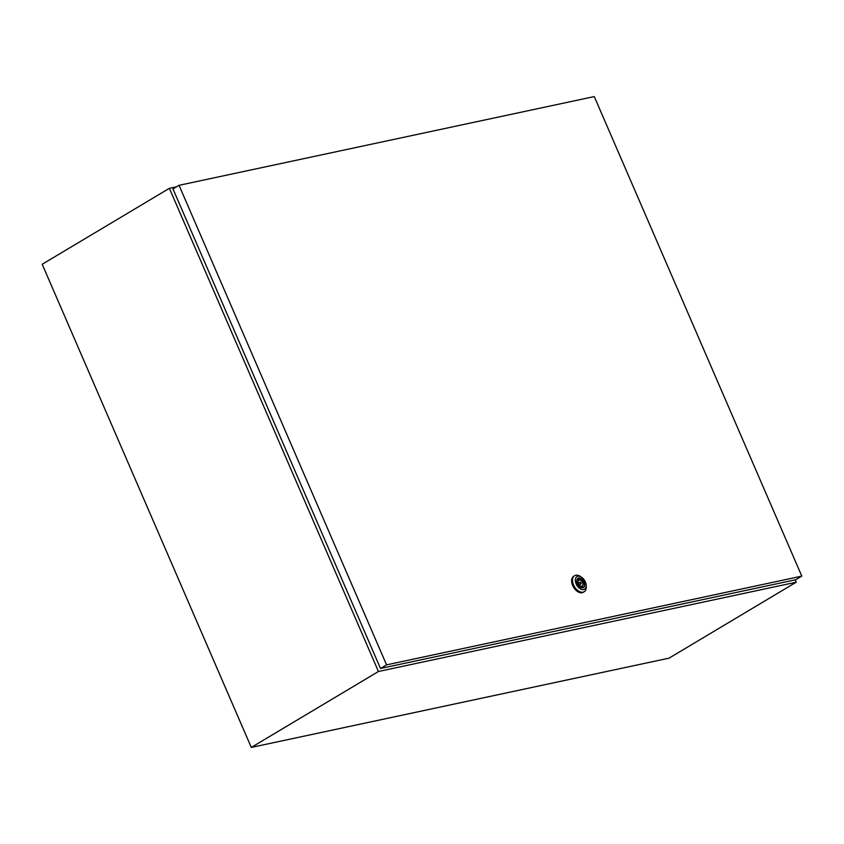 <?xml version="1.0" encoding="UTF-8"?>
<svg xmlns="http://www.w3.org/2000/svg" width="844" height="844" viewBox="0 0 844 844"><rect width="100%" height="100%" fill="white"/><g stroke="black" fill="none" stroke-linecap="round" stroke-linejoin="round"><path stroke-width="1.27" d="M176.565 186.788L169.37 188.328L378.45 671.497L251.29 747.425L669.028 658.162L796.198 582.223L795.175 579.86M378.45 671.497L796.198 582.223M169.37 188.328L42.2 264.256L251.29 747.425M580.039 582.191A1.002 0.622 59.2 0 0 580.946 583.953A1.002 0.622 59.2 0 0 580.039 582.191M586.137 584.934L586.253 586.295A9.337 5.781 -120.8 0 1 584.185 591.728A9.337 5.781 -120.8 0 1 583.056 592.171A9.337 5.781 -120.8 0 1 573.962 585.831A9.337 5.781 -120.8 0 1 574.616 575.703A9.337 5.781 -120.8 0 1 575.735 575.26A9.337 5.781 -120.8 0 1 580.387 576.452L581.527 577.201A7.332 4.547 -120.8 0 1 586.137 584.934A7.332 4.547 -120.8 0 1 583.626 589.555A7.332 4.547 -120.8 0 1 576.146 583.89A7.332 4.547 -120.8 0 1 577.876 576.262A7.332 4.547 -120.8 0 1 581.527 577.201M584.185 591.728L583.288 592.266A9.337 5.781 -120.8 0 1 582.16 592.71A9.337 5.781 -120.8 0 1 573.065 586.369A9.337 5.781 -120.8 0 1 573.709 576.241L574.616 575.703M577.845 578.404A5.37 3.323 -120.8 0 1 578.33 578.235A5.37 3.323 -120.8 0 1 583.489 581.748A5.37 3.323 -120.8 0 1 583.341 587.603M578.646 578.045A5.37 3.323 -120.8 0 1 583.869 581.695A5.37 3.323 -120.8 0 1 583.499 587.519A5.37 3.323 -120.8 0 1 582.845 587.772A5.37 3.323 -120.8 0 1 577.623 584.132A5.37 3.323 -120.8 0 1 577.992 578.298A5.37 3.323 -120.8 0 1 578.646 578.045M578.594 580.166A3.471 2.152 59.2 0 0 578.256 583.563A3.471 2.152 59.2 0 0 581.231 586.264L581.611 587.139L582.655 586.918L582.276 586.031A3.471 2.152 59.2 0 0 582.603 582.634A3.471 2.152 59.2 0 0 579.638 579.933L579.258 579.058L578.214 579.279L578.594 580.166M578.351 579.606L579.258 579.058M578.024 580.894L579.638 579.933M581.368 586.58L582.276 586.031M579.786 585.599A3.471 2.152 59.2 0 0 579.564 584.776M578.541 583.067A3.471 2.152 59.2 0 0 577.929 582.476M380.496 668.48L795.734 579.744L801.8 576.125L594.281 96.575L179.044 185.311L172.978 188.929L380.496 668.48L386.563 664.861L801.8 576.125M179.044 185.311L386.563 664.861M578.151 583.299L579.923 582.244M579.174 585.008L580.946 583.953"/></g></svg>
